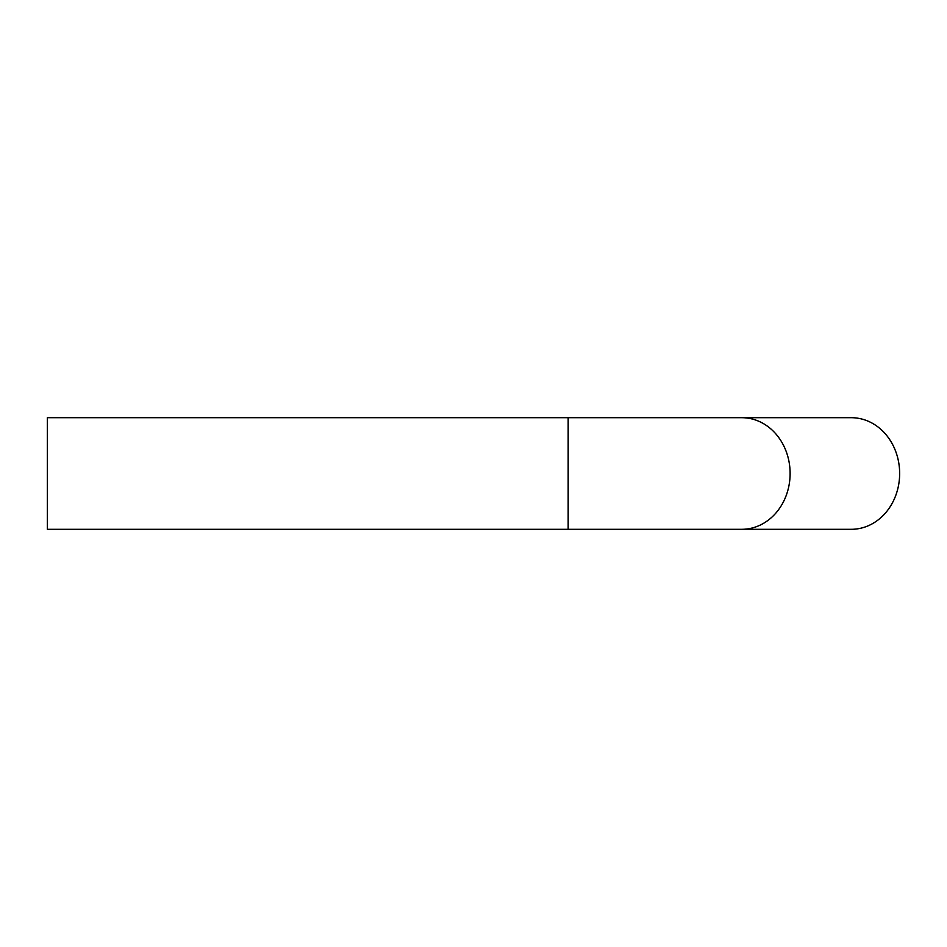 <?xml version="1.0" encoding="UTF-8"?>
<svg xmlns="http://www.w3.org/2000/svg" width="947" height="947" viewBox="0 0 947 947"><rect width="100%" height="100%" fill="white"/><g stroke="black" fill="none" stroke-linecap="round" stroke-linejoin="round"><path stroke-width="1.42" d="M741.785 529.302L851.317 529.302A55.802 48.333 -90 0 0 899.65 473.5A55.802 48.333 -90 0 0 851.317 417.698L568.164 417.698L568.164 529.302L741.785 529.302A55.802 48.333 -90 0 0 790.118 473.5A55.802 48.333 -90 0 0 741.785 417.698M568.164 529.302L47.35 529.302L47.35 417.698L568.164 417.698"/></g></svg>
